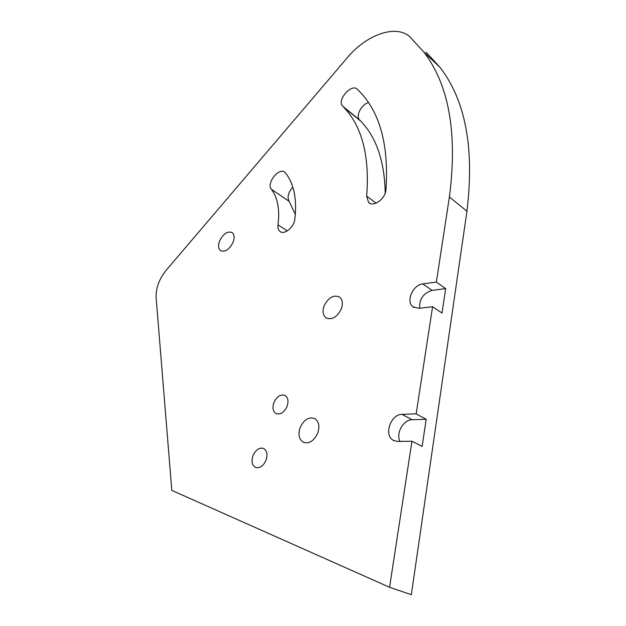 <?xml version="1.0" encoding="UTF-8"?>
<svg xmlns="http://www.w3.org/2000/svg" width="626" height="626" viewBox="0 0 626 626"><rect width="100%" height="100%" fill="white"/><g stroke="black" fill="none" stroke-linecap="round" stroke-linejoin="round"><path stroke-width="0.94" d="M414.169 307.577L412.886 306.732C405.617 301.45 412.87 284.775 422.753 283.93L436.361 282.06L449.398 196.994C457.637 133.228 449.069 84.87 423.7 51.911L409.952 36.918C396.203 23.968 366.429 34.665 347.516 57.482L166.219 270.205C159.168 278.993 155.796 288.062 156.109 297.405L171.814 490.377L389.575 587.282L411.963 441.22L422.143 446.408L426.189 419.271L412.127 419.741C403.371 419.608 395.671 433.325 399.975 441.416M412.886 306.732L418.872 308.336L432.582 306.709L442.026 313.047L445.673 288.594L432.112 290.378C423.395 293.101 419.24 299.056 419.639 308.25M394.137 440.735L393.488 440.414C383.441 435.547 390.569 414.138 402.048 414.373L416.157 413.841L432.582 306.709M393.488 440.414L397.753 441.455L411.963 441.22M366.672 196.134C369.755 156.312 362.172 126.749 343.917 107.437L342.68 106.162C336.483 100.387 351.515 83.015 357.36 89.268L361.382 93.407C380.686 114.761 388.863 146.922 385.913 189.905C385.499 198.857 373.292 207.558 368.565 202.386L366.672 196.134L376.116 203.121M294.783 219.405C294.017 227.371 284.181 235.251 279.916 231.409C278.257 230.032 277.615 227.841 277.991 224.844C279.932 209.585 277.717 197.714 271.34 189.24C266.034 183.222 279.243 166.782 284.924 172.377L285.417 172.886C294.04 183.739 297.162 199.248 294.783 219.405M219.726 240.681C223.513 233.553 227.668 230.861 232.191 232.582C234.46 234.57 234.727 237.872 232.989 242.489C229.226 249.602 225.086 252.333 220.587 250.682C218.239 248.686 217.95 245.353 219.726 240.681M317.726 433.145C319.902 426.236 318.884 421.361 314.659 418.52C308.798 416.65 303.962 419.655 300.159 427.527C297.906 434.554 298.985 439.483 303.407 442.324C309.205 444.006 313.978 440.947 317.726 433.145M341.295 308.986C343.118 303.641 342.539 299.666 339.566 297.068C333.619 294.502 328.478 297.397 324.151 305.762C322.265 311.208 322.883 315.238 326.013 317.844C331.913 320.254 337.015 317.296 341.295 308.986M253.029 455.525C255.815 449.687 259.32 447.316 263.554 448.419C267.028 450.548 267.85 454.507 266.003 460.282C263.249 466.088 259.774 468.483 255.58 467.473C251.988 465.353 251.143 461.37 253.029 455.525M273.938 402.495C276.927 396.399 280.612 394.051 285.01 395.452C288.077 397.573 288.758 401.243 287.052 406.454C284.094 412.518 280.432 414.897 276.074 413.59C272.889 411.47 272.177 407.769 273.938 402.495M389.575 587.282L411.337 594.7L466.949 211.197C474.555 148.307 465.556 100.34 439.945 67.287L426.087 52.224M385.225 193.058C384.575 161.477 376.453 137.532 360.866 121.217L359.614 119.942C355.419 116.1 361.374 104.456 368.479 102.547M295.323 214.382L289.173 201.361C286.974 197.198 288.195 192.464 292.843 187.158M416.157 413.841L426.189 419.271M436.361 282.06L445.673 288.594M342.751 106.24L359.684 120.012M277.991 224.844L287.311 230.908M271.34 189.24L289.173 201.361M449.398 196.994L466.949 211.197M402.048 414.373L412.127 419.741M422.753 283.93L432.112 290.378M221.001 250.924L220.587 250.682M360.866 121.217L343.917 107.437M359.614 119.942L342.68 106.162M369.583 203.137L368.565 202.386M280.534 231.808L279.916 231.409M439.945 67.287L423.7 51.911M326.733 318.266L326.013 317.844"/></g></svg>
